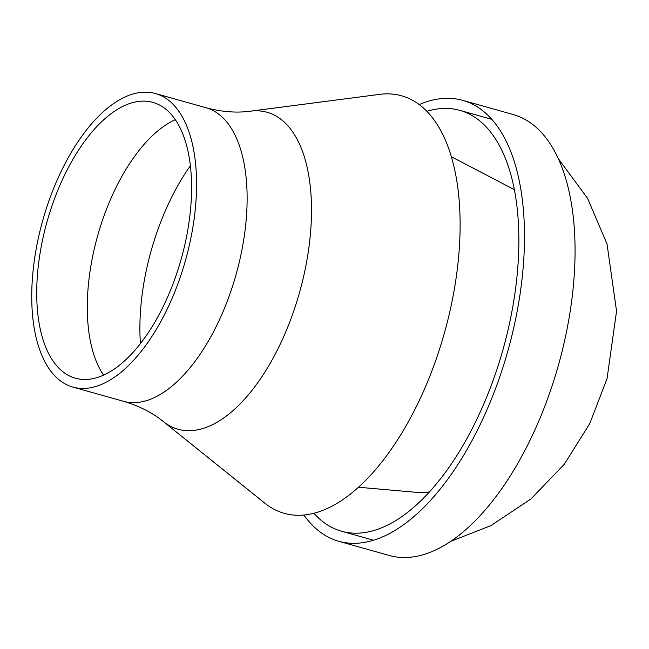 <?xml version="1.0" encoding="UTF-8"?>
<svg xmlns="http://www.w3.org/2000/svg" width="649" height="649" viewBox="0 0 649 649"><rect width="100%" height="100%" fill="white"/><g stroke="black" fill="none" stroke-linecap="round" stroke-linejoin="round"><path stroke-width="0.97" d="M419.205 104.586A229.008 111.312 105.7 0 1 462.656 100.344L513.221 114.548A229.008 111.312 105.7 0 1 569.092 318.002A229.008 111.312 105.7 0 1 438.984 548.316A229.008 111.312 105.7 0 1 389.335 555.487L338.77 541.282A229.008 111.312 105.7 0 1 303.886 515.022M462.656 100.344A229.008 111.312 105.7 0 1 518.519 303.789A229.008 111.312 105.7 0 1 388.41 534.111A229.008 111.312 105.7 0 1 338.77 541.282M250.49 111.174L379.73 94.356A216.855 105.406 105.7 0 1 457.553 267.096A216.855 105.406 105.7 0 1 331.258 506.553A216.855 105.406 105.7 0 1 264.865 503.202L163.288 421.534C152.499 412.715 139.235 405.966 123.48 401.293A152.466 74.116 105.7 0 0 156.531 396.515A152.466 74.116 105.7 0 0 243.156 243.172A152.466 74.116 105.7 0 0 205.96 107.718C221.844 111.936 236.682 113.08 250.49 111.174A164.619 80.022 105.7 0 1 309.557 242.304A164.619 80.022 105.7 0 1 213.691 424.073A164.619 80.022 105.7 0 1 163.288 421.534M105.965 382.31A152.466 74.116 105.7 0 1 72.907 387.088A152.466 74.116 105.7 0 1 42.802 220.254A152.466 74.116 105.7 0 1 155.395 93.513A152.466 74.116 105.7 0 1 192.591 228.967A152.466 74.116 105.7 0 1 105.965 382.31M106.46 373.727A143.251 69.63 105.7 0 1 75.406 378.213A143.251 69.63 105.7 0 1 47.117 221.463A143.251 69.63 105.7 0 1 152.896 102.388A143.251 69.63 105.7 0 1 187.845 229.649A143.251 69.63 105.7 0 1 106.46 373.727M426.847 111.32A218.583 106.249 105.7 0 1 459.841 110.371A218.583 106.249 105.7 0 1 513.164 304.568A218.583 106.249 105.7 0 1 388.97 524.4A218.583 106.249 105.7 0 1 341.585 531.247A218.583 106.249 105.7 0 1 313.913 513.262M103.548 375.13A143.251 69.63 105.7 0 1 97.683 235.668A143.251 69.63 105.7 0 1 175.319 119.676M140.419 343.597A155.403 75.544 105.7 0 1 190.376 165.795M450.649 541.388L490.847 525.649L530.89 499.008L564.192 464.376L589.754 423.619L607.058 378.586L616.55 311.163L607.026 243.983L587.605 198.432L558.221 158.518M358.483 487.245L421.29 492.761L429.403 491.966M514.349 189.638L451.347 156.733M72.907 387.088L123.48 401.293M155.395 93.513L205.96 107.718M341.585 531.247L373.54 540.228M459.841 110.371L491.796 119.351"/></g></svg>
